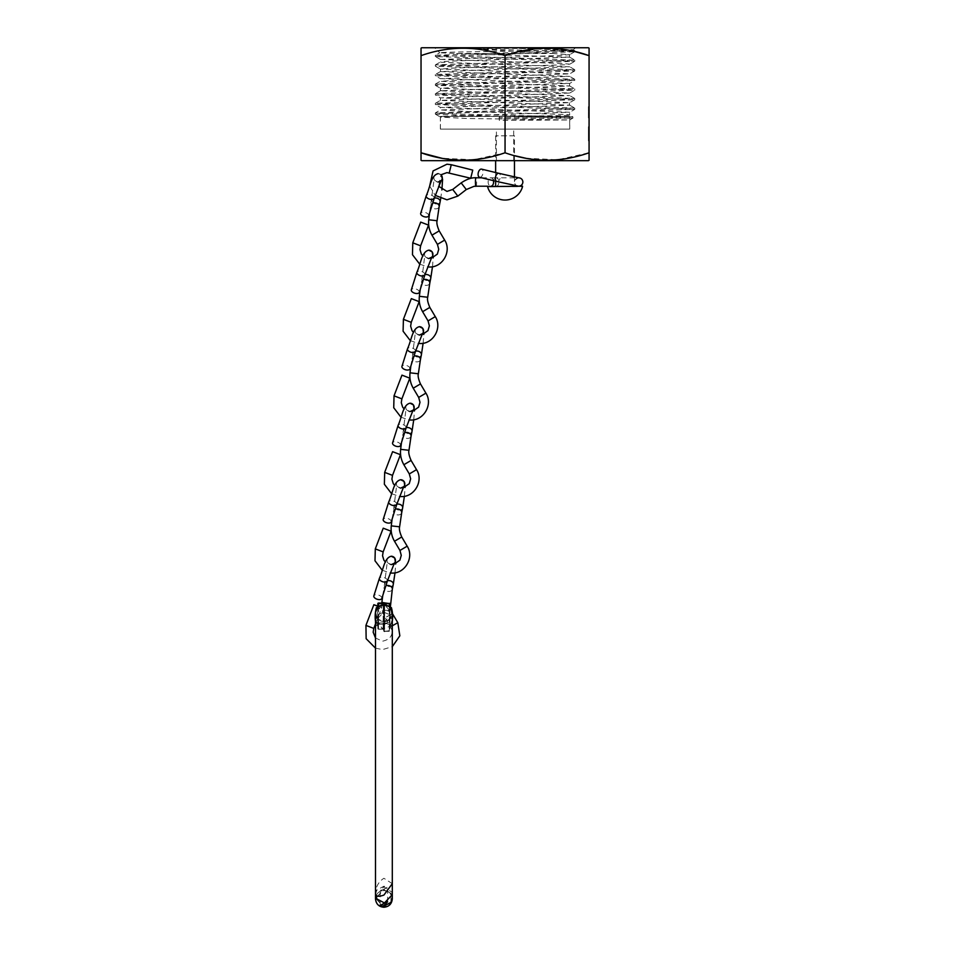 <?xml version="1.0" encoding="UTF-8"?>
<svg xmlns="http://www.w3.org/2000/svg" width="955" height="955" viewBox="0 0 955 955"><rect width="100%" height="100%" fill="white"/><g stroke="black" fill="none" stroke-linecap="round" stroke-linejoin="round"><path stroke-width="0.72" stroke-dasharray="4.78 3.58" d="M496.409 160.667L513.683 160.667L496.409 160.667L496.409 129.08L513.683 129.08L496.409 129.08M513.683 160.667L513.683 129.08M519.46 48.43L574.695 50.448L573.418 49.744C577.047 50.734 435.002 51.761 439.718 52.788L456.633 53.492L552.396 53.492L467.019 48.43L519.46 48.43L573.418 49.744L575.423 47.75L434.68 47.75L575.423 47.75M574.695 50.448L435.396 55.259L439.73 52.752L434.68 47.75M440.422 129.08L440.422 117.047L466.231 118.468L569.681 119.96L569.681 129.08L440.422 129.08L569.681 129.08M456.633 53.492L569.681 57.181L454.103 60.977L442.165 61.633L440.422 61.991L441.664 62.29L569.681 66.79L440.422 71.589L569.681 76.388L458.794 80.005L440.661 81.318L569.681 85.986L440.422 90.797L569.681 95.596L440.422 100.394L569.681 105.193L440.422 109.992L440.422 107.449L569.681 112.248L456.633 115.949L441.007 117.262M435.396 55.259L574.743 60.117L435.408 64.856L574.743 69.715L435.396 74.454L574.695 79.253L435.396 84.064L574.695 88.863L435.408 93.662L574.695 98.461L435.396 103.259L574.695 108.058L435.408 112.869L440.482 109.932L466.231 111.413C505.661 113 572.236 114.23 569.681 115.042L569.622 112.308L574.695 109.383L440.518 113.538L435.408 114.182L450.772 115.161L572.905 118.098L499.131 118.921L499.358 120.437L569.681 119.96L572.893 118.11L572.905 116.892L499.131 117.728L499.131 118.921M440.422 100.394L440.422 97.852L569.681 102.651L440.47 107.509L435.396 104.584L574.695 109.383M435.408 112.869L449.447 113.908L572.893 116.88L569.681 115.042C570.696 115.674 535.91 116.021 499.358 116.212L499.131 117.728M441.508 90.51L440.422 90.797L440.422 88.242L569.681 93.041L440.482 97.911L435.408 94.975L574.743 99.726L435.396 104.584M568.858 104.955L569.681 105.193L569.287 102.818M435.396 84.064L440.422 81.187L440.422 78.644L569.681 83.443L458.794 87.06L440.661 88.373M574.695 98.461L569.622 95.536L569.681 93.041L574.695 90.176L435.408 94.975M440.589 71.47L440.422 69.047L569.681 73.845L440.47 78.704L435.396 75.767L574.743 80.518L435.349 85.317L574.695 90.176M569.598 85.914L569.622 83.503L574.695 80.578M435.408 64.856L440.422 61.991L440.422 59.437L560.883 63.436L569.371 64.092L566.16 64.749L454.103 68.032L440.482 69.106L435.408 66.17L574.743 70.921L435.396 75.767M574.695 79.253L569.622 76.328L569.562 73.941M440.458 59.497L435.396 56.572L574.743 61.311L435.408 66.17M574.695 69.655L569.622 66.731L569.681 64.236L574.695 61.371M552.396 53.492L569.681 54.638L558.341 55.557L440.422 59.437M569.371 57.037L569.681 54.638L568.726 54.901M435.396 103.259L440.434 100.359M589.068 106.626L589.068 117.931L589.068 106.626L589.068 117.931L589.068 106.626L588.399 106.626L588.399 108.977L589.068 108.977L588.399 109.55L588.399 107.724L589.068 107.724L588.399 107.724L588.399 110.601L589.068 110.601L588.399 110.601L588.399 113.776L589.068 113.776L588.399 113.776L588.399 115.424L589.068 115.424L588.399 115.448L588.399 117.931L589.068 117.931L588.399 117.931L588.399 116.104L589.068 116.104L588.399 115.448L588.399 116.82L589.068 116.82L588.399 116.82L588.399 115.46L589.068 115.46L588.399 115.424L588.399 114.075L589.068 114.075L588.399 114.075L589.068 113L588.399 113L588.399 109.539L589.068 109.539L588.399 109.515L588.399 106.626L589.068 106.626M589.068 139.466L589.068 127.063L589.068 139.466L588.399 139.466L588.399 136.374L589.068 136.374L588.399 136.374L588.399 140.851L589.068 140.851L589.068 126.717L589.068 140.851L588.399 140.851L589.068 140.122L588.399 140.122L588.399 134.691L588.399 140.851L588.399 136.852L589.068 136.852M525.835 158.255L557.78 159.76L589.068 152.776L589.068 55.641M588.399 140.851L589.068 126.717L589.068 134.715L588.399 134.691L589.068 134.822L588.399 134.822L588.399 130.835L589.068 130.835L588.399 130.811L588.399 126.717L589.068 126.717L588.399 126.717L588.399 140.851L589.068 140.851M499.358 120.437L499.358 116.212M588.399 47.75L421.704 47.75M421.036 48.144L421.036 55.641C448.969 45.78 476.975 45.78 505.052 55.641L539.611 48.395L574.743 51.534M588.399 160.667L421.704 160.667M514.458 155.641L505.052 152.776L473.764 159.76L441.819 158.255M505.052 152.776L505.052 55.641M421.036 152.776L421.036 55.641M467.019 48.43L574.695 51.773L435.396 56.572M588.399 128.101L588.399 130.763L588.399 128.101L589.068 128.101L589.068 133.437L589.068 128.101L589.068 133.437L589.068 128.101L588.399 128.101L588.399 133.437L588.399 130.763L589.068 130.763L588.399 130.763L588.399 128.101M588.399 133.437L589.068 133.437L588.399 133.437L588.399 130.763L588.399 133.437M588.399 136.852L588.399 128.436L589.068 128.436L588.399 128.436L588.399 127.063L589.068 127.063L588.399 127.063L588.399 132.626L589.068 132.626M588.399 132.626L588.399 136.744L589.068 136.744M588.399 136.744L588.399 139.466M588.399 134.691L588.399 130.835L589.068 130.835L588.399 130.811L588.399 126.717L588.399 134.715L589.068 134.715L588.399 134.715M588.399 130.763L589.068 130.763L588.399 130.763M588.399 106.626L588.399 109.55L589.068 109.55L588.399 109.539L588.399 117.931L588.399 115.448L589.068 115.448L588.399 116.82L588.399 106.626M487.575 186.619L522.528 186.619M493.46 180.662A4.202 2.734 -90 0 0 490.87 177.809A4.202 2.734 -90 0 0 488.124 182.011A4.202 2.734 -90 0 0 490.87 186.213L522.528 186.213M514.458 135.801L495.633 135.801L514.458 135.801L514.458 160.667M514.458 176.902L514.458 185.497M495.633 186.213L514.458 186.213L495.633 186.213M495.633 135.801L495.633 160.667M495.633 172.545L495.633 181.187M481.702 177.809L496.158 177.809A4.202 2.734 -90 0 0 493.425 182.011A4.202 2.734 -90 0 0 496.158 186.213A4.202 2.734 -90 0 0 498.892 182.011A4.202 2.734 -90 0 0 496.158 177.809L518.947 177.821M461.17 182.894L466.303 189.544M479.601 177.296A4.202 2.364 103.6 0 0 483.003 173.213A4.202 2.364 103.6 0 0 481.583 169.131M476.032 186.213L476.032 186.213C476.796 187.705 476.796 176.317 476.032 177.809M432.699 203.164A4.202 2.937 -168.7 0 0 430.908 205.038A4.202 2.937 -168.7 0 0 430.908 205.05A4.202 2.937 -168.7 0 0 430.872 205.349A4.202 2.937 -168.7 0 0 434.895 208.811A4.202 2.937 -168.7 0 0 439.085 206.937M431.982 235.169L439.193 230.883M428.7 215.842A4.202 2.185 17.5 0 0 425.226 212.452A4.202 2.185 17.5 0 0 420.689 213.311M437.08 220.76L428.747 219.757M413.969 356.215A4.202 2.937 -168.7 0 0 412.178 358.077A4.202 2.937 -168.7 0 0 412.166 358.089A4.202 2.937 -168.7 0 0 412.142 358.388A4.202 2.937 -168.7 0 0 416.165 361.85A4.202 2.937 -168.7 0 0 420.343 359.987M413.24 388.208L420.463 383.922M409.958 368.881A4.202 2.185 17.5 0 0 406.484 365.49A4.202 2.185 17.5 0 0 401.948 366.35M418.35 373.799L410.017 372.796M423.34 279.684A4.202 2.937 -168.7 0 0 421.549 281.558A4.202 2.937 -168.7 0 0 421.537 281.57A4.202 2.937 -168.7 0 0 421.501 281.868A4.202 2.937 -168.7 0 0 425.524 285.33A4.202 2.937 -168.7 0 0 429.714 283.468M422.611 311.688L429.822 307.403M419.329 292.361A4.202 2.185 17.5 0 0 415.855 288.971A4.202 2.185 17.5 0 0 411.319 289.831M427.709 297.28L419.388 296.277M404.598 432.734A4.202 2.937 -168.7 0 0 402.807 434.597A4.202 2.937 -168.7 0 0 402.807 434.62A4.202 2.937 -168.7 0 0 402.771 434.907A4.202 2.937 -168.7 0 0 406.794 438.369A4.202 2.937 -168.7 0 0 410.972 436.507M403.87 464.727L411.092 460.441M400.587 445.4A4.202 2.185 17.5 0 0 397.125 442.01A4.202 2.185 17.5 0 0 392.577 442.869M408.979 450.318L400.646 449.316M395.227 509.254A4.202 2.937 -168.7 0 0 393.436 511.116A4.202 2.937 -168.7 0 0 393.436 511.14A4.202 2.937 -168.7 0 0 393.4 511.426A4.202 2.937 -168.7 0 0 397.423 514.888A4.202 2.937 -168.7 0 0 401.613 513.026M394.511 541.246L401.721 536.985M391.228 521.919A4.202 2.185 17.5 0 0 387.754 518.529A4.202 2.185 17.5 0 0 383.218 519.389M399.608 526.838L391.275 525.835M387.766 603.405L389.58 603.476M385.868 585.773A4.202 2.937 -168.7 0 0 384.065 587.635A4.202 2.937 -168.7 0 0 384.065 587.659A4.202 2.937 -168.7 0 0 384.029 587.946A4.202 2.937 -168.7 0 0 388.052 591.408A4.202 2.937 -168.7 0 0 392.242 589.545M390.308 607.583L392.35 613.48L385.128 617.766L392.517 613.755M377.846 606.353L381.702 607.702L377.846 606.103M381.857 598.439A4.202 2.185 17.5 0 0 378.383 595.049A4.202 2.185 17.5 0 0 373.847 595.908M390.237 603.357L381.905 602.354C381.32 607.858 382.394 612.991 385.128 617.766L390.583 626.981L397.805 622.708M381.749 905.865L383.898 906.14M377.846 607.487L375.494 613.289L377.846 619.091L377.846 608.61L377.846 628.569L377.846 619.138L384.626 621.621L392.302 613.289L384.626 604.957L377.846 607.356L377.846 625.728L377.643 607.583M377.846 619.138L375.494 613.289M391.837 901.198L387.826 906.283L383.898 907.154L375.494 898.178L383.898 890.203L389.007 892.173L391.92 895.957L392.302 897.987L390.953 893.331L383.898 889.535L380.197 890.382L383.898 886.885L392.302 892.448L391.896 895.098M383.23 603.047L383.23 607.977L378.526 607.977L378.526 603.047L383.23 603.047M383.898 623.627L383.898 609.66L383.898 623.639L383.898 609.66L383.898 623.639L383.23 622.97L383.23 610.341L383.23 622.958L377.846 622.97L377.846 610.341L377.846 622.97L389.95 622.97L389.95 610.341L389.95 622.97L389.95 610.341L389.95 622.97L384.567 622.97L384.567 610.341L384.567 622.97L383.898 623.639M377.846 618.183C375.625 614.996 375.625 611.809 377.846 608.61A0.669 0.669 180 0 1 378.526 607.977L378.526 608.741L383.23 608.741L383.23 628.665L378.526 628.665L378.526 608.741L377.846 608.633M383.325 604.981L384.567 605.733C393.735 606.067 393.711 620.726 384.567 621.06L383.898 621.574C378.801 621.096 375.995 618.291 375.494 613.194M378.526 619.735L378.526 623.543L383.898 623.543L383.898 621.574C389.007 621.096 391.801 618.291 392.302 613.194M383.23 624.307L378.526 624.307L378.526 629.226L383.23 629.226L383.898 623.543L383.898 628.569L383.898 603.608M383.898 605.697L383.898 621.001M380.197 905.292L380.197 890.382M392.302 613.289C391.419 618.745 388.864 621.514 384.626 621.621L384.626 604.957M386.047 902.391L383.898 902.666M389.95 607.356L389.95 630.67L389.95 626.217L383.17 629.13L375.494 620.917L383.17 612.716L384.471 612.465L389.95 614.757L389.95 604.073M389.95 625.513C392.183 622.362 392.183 619.198 389.95 616.047L392.302 620.917L389.95 626.635L389.95 614.757M375.494 894.095L376.843 889.976L383.898 886.216L387.599 887.052L383.898 889.177L375.494 898.524L383.898 905.65M392.302 883.673L383.898 878.278C379.398 881.19 376.724 885.178 375.888 890.239M389.282 603.417L389.282 610.317L384.567 610.305L383.898 611.105L389.282 611.105L389.282 614.351M389.282 627.053L389.282 630.813L383.898 630.813L383.898 604.073L384.471 612.465L383.23 613.206C374.062 613.54 374.085 628.02 383.23 628.354L384.376 628.951M384.567 631.327L389.282 631.327L389.282 624.439L384.567 624.439L384.567 631.327L383.898 628.867M383.898 612.919L383.898 628.056M387.599 901.83L387.599 887.052M383.17 629.13L383.17 612.716C378.431 613.504 375.876 616.25 375.494 620.917L375.494 898.178M376.413 607.607L376.413 609.386M391.395 607.607L391.395 609.386M389.95 625.704L389.95 607.583L389.95 625.728L391.395 625.704A33.604 33.604 0 0 0 392.302 621.395M377.846 625.728L376.413 625.704A33.604 33.604 0 0 1 375.494 621.395M569.741 116.438L440.351 116.438L569.741 116.438L569.741 129.08L440.351 129.08L569.741 129.08M440.351 116.438L440.351 129.08M588.399 132.029L589.068 132.029M588.399 112.32L589.068 112.32L588.399 112.32M518.577 186.213A4.202 4.19 90 0 1 514.578 181.068A4.202 4.19 90 0 1 518.971 177.821M496.887 181.486A4.202 2.364 103.6 0 0 500.193 177.881A4.202 2.364 103.6 0 0 500.277 177.403A4.202 2.364 103.6 0 0 498.856 173.321M449.244 172.879L451.285 164.726M452.718 189.46L457.863 196.085M434.31 198.079A4.202 2.937 -168.7 0 0 431.887 200.144A4.202 2.937 -168.7 0 0 435.874 203.904A4.202 2.937 -168.7 0 0 440.124 201.78M441.031 180.841A4.202 4.19 90 0 1 433.976 177.117A4.202 4.19 90 0 1 440.971 174.777L438.608 186.237M434.227 198.342A4.202 2.185 17.5 0 0 431.218 195.095A4.202 2.185 17.5 0 0 430.765 194.951A4.202 2.185 17.5 0 0 426.217 195.811M420.618 245.805L412.787 242.809M437.438 244.385L444.648 240.111M415.58 351.13A4.202 2.937 -168.7 0 0 413.145 353.183A4.202 2.937 -168.7 0 0 417.132 356.943A4.202 2.937 -168.7 0 0 421.394 354.818M422.301 333.88A4.202 4.19 90 0 1 415.246 330.155A4.202 4.19 90 0 1 419.364 326.682M415.497 351.38A4.202 2.185 17.5 0 0 412.476 348.133A4.202 2.185 17.5 0 0 412.023 347.99A4.202 2.185 17.5 0 0 407.487 348.85M401.876 398.844L394.057 395.848M418.696 397.423L425.906 393.15M424.939 274.598A4.202 2.937 -168.7 0 0 422.516 276.663A4.202 2.937 -168.7 0 0 426.503 280.424A4.202 2.937 -168.7 0 0 430.753 278.299M431.66 257.361A4.202 4.19 90 0 1 424.605 253.636A4.202 4.19 90 0 1 428.735 250.162M424.868 274.861A4.202 2.185 17.5 0 0 421.847 271.614A4.202 2.185 17.5 0 0 421.394 271.471A4.202 2.185 17.5 0 0 416.858 272.33M411.247 322.324L403.416 319.328M428.067 320.904L435.277 316.63M406.209 427.649A4.202 2.937 -168.7 0 0 403.786 429.702A4.202 2.937 -168.7 0 0 407.761 433.463A4.202 2.937 -168.7 0 0 412.023 431.338M412.93 410.399A4.202 4.19 90 0 1 405.875 406.675A4.202 4.19 90 0 1 409.993 403.201M406.126 427.9A4.202 2.185 17.5 0 0 403.117 424.665A4.202 2.185 17.5 0 0 402.652 424.509A4.202 2.185 17.5 0 0 398.116 425.369M392.505 475.363L384.686 472.367M409.325 473.943L416.547 469.669M396.838 504.168A4.202 2.937 -168.7 0 0 394.415 506.222A4.202 2.937 -168.7 0 0 398.402 509.982A4.202 2.937 -168.7 0 0 402.652 507.857M403.559 486.931A4.202 4.19 90 0 1 396.504 483.194A4.202 4.19 90 0 1 400.634 479.72M396.755 504.419A4.202 2.185 17.5 0 0 393.747 501.184A4.202 2.185 17.5 0 0 393.293 501.029A4.202 2.185 17.5 0 0 388.745 501.888M383.146 551.883L375.315 548.886M399.966 550.462L407.176 546.188M392.302 625.8L390.583 626.981C392.684 630.742 393.949 638.68 382.525 641.199L375.494 638.012M387.467 580.688A4.202 2.937 -168.7 0 0 385.044 582.741A4.202 2.937 -168.7 0 0 389.031 586.513A4.202 2.937 -168.7 0 0 393.281 584.376M394.188 563.45A4.202 4.19 90 0 1 387.133 559.714A4.202 4.19 90 0 1 391.264 556.24M387.396 580.938A4.202 2.185 17.5 0 0 384.376 577.703A4.202 2.185 17.5 0 0 383.922 577.548A4.202 2.185 17.5 0 0 379.374 578.408M373.775 628.402L365.944 625.406M390.953 902.344L390.953 893.331M378.526 623.543L377.846 623.639A0.669 0.669 180 0 0 378.526 624.307L378.526 623.543M377.846 628.569L378.526 629.238A0.669 0.669 180 0 1 377.846 628.569A0.669 0.669 0 0 0 378.526 629.238L383.898 628.569M383.898 608.633L383.23 607.977A0.669 0.669 180 0 1 383.898 608.633M384.567 604.813L384.567 623.639L389.282 623.639L389.282 606.735M384.567 610.305L384.567 603.417M376.843 898.906L376.843 889.976M384.423 631.339L389.95 630.67A0.669 0.657 0 0 1 389.282 631.327L389.282 631.327A0.669 0.669 0 0 0 389.95 630.67M389.95 610.961L389.282 610.317A0.669 0.657 -0 0 1 389.95 610.961M389.282 624.439A0.669 0.657 0 0 0 389.95 623.782L389.282 624.439M384.567 624.439L383.898 623.782M569.622 105.134L574.695 108.058M440.482 90.725L435.408 93.662M569.622 85.926L574.695 88.863M440.47 71.53L435.396 74.454M569.622 57.121L574.695 60.058M574.695 51.773L569.622 54.698M574.695 70.968L569.622 73.905M435.396 85.377L440.47 88.314M574.695 99.786L569.622 102.71M435.408 114.182L440.482 117.119M574.743 51.713L574.743 50.508M435.349 56.512L435.349 55.306M574.743 61.311L574.743 60.117M435.349 66.11L435.349 64.916M574.743 70.921L574.743 69.715M435.349 75.72L435.349 74.514M574.743 80.518L574.743 79.313M435.349 85.317L435.349 84.124M574.743 90.116L574.743 88.922M435.349 94.915L435.349 93.721M574.743 99.726L574.743 98.52M435.349 104.525L435.349 103.319M574.743 109.324L574.743 108.118M435.349 114.123L435.349 112.929M429.666 186.022L435.217 195.357M490.87 186.213L518.649 186.213M518.649 177.809L518.696 177.809C515.008 179.671 513.599 181.068 514.494 182.011C514.745 184.566 516.142 185.962 518.696 186.213M419.687 264.129L427.625 266.911M431.111 258.435L429.368 258.602L422.958 256.059M440.685 198.664L441.89 189.914M440.995 174.765L438.106 173.643M438.106 182.047L437.605 182.011C434.955 180.71 433.809 179.695 434.167 178.967L429.583 213.025M400.957 417.168L408.883 419.961M412.381 411.474L410.626 411.641L404.228 409.098M423.113 343.251L423.841 334.298M419.364 335.086L418.863 335.05C416.213 333.749 415.067 332.734 415.425 332.006L412.178 358.077M410.853 366.063L412.166 358.089M410.328 340.649L418.254 343.43M421.752 334.954L419.997 335.121L413.587 332.579M432.484 266.732L433.212 257.778M428.735 258.566L428.234 258.53C425.584 257.229 424.438 256.215 424.796 255.486L421.549 281.558M420.224 289.544L421.537 281.57M391.586 493.687L399.512 496.481M403.01 487.993L401.267 488.16L394.857 485.618M413.742 419.77L414.47 410.817M409.993 411.605L409.492 411.569C406.854 410.268 405.708 409.253 406.066 408.525L402.807 434.597M401.482 442.583L402.807 434.62M382.215 570.207L390.141 573M393.639 564.512L391.896 564.68L385.486 562.137M404.383 496.29L405.099 487.337M400.634 488.124L400.121 488.089C397.483 486.787 396.337 485.773 396.695 485.045L393.436 511.116M392.111 519.102L393.436 511.14M375.494 648.147L382.525 649.603L392.302 646.666M395.012 572.809L395.74 563.856M391.264 564.644L390.762 564.608C388.112 563.307 386.966 562.292 387.324 561.564L384.065 587.635M382.74 595.622L384.065 587.659M375.494 623.925L381.702 607.702M389.007 892.173L383.898 890.442C378.801 890.943 375.995 893.749 375.494 898.846C375.995 893.749 378.801 890.943 383.898 890.442C388.912 890.848 391.705 893.653 392.302 898.846L392.302 620.917L389.95 615.175M383.23 610.341L383.898 609.66L384.567 610.341L389.95 610.341L383.23 610.341M384.626 621.621L383.468 621.657M384.065 612.525L383.17 612.68"/><path stroke-width="1.43" d="M421.036 160.285L421.036 152.776L421.036 160.285L421.704 160.667L588.399 160.667L589.068 160.285L589.068 152.776L589.068 160.285M441.819 158.255L421.036 152.776C448.969 162.637 476.975 162.637 505.052 152.776C532.986 162.637 560.991 162.637 589.068 152.776L589.068 55.641C561.134 45.78 533.129 45.78 505.052 55.641C477.118 45.78 449.101 45.78 421.036 55.641L421.036 48.144L421.704 47.75L588.399 47.75L589.068 48.144L589.068 55.641L589.068 48.144M574.743 51.534L589.068 55.641M525.835 158.255L514.458 155.641M421.036 152.776L421.036 55.641M505.052 152.776L505.052 55.641M522.528 186.619A18.085 18.085 0 0 1 487.575 186.619L522.528 186.213L487.575 186.619M514.458 160.667L514.458 176.902M514.458 185.497L514.458 186.213M495.633 160.667L495.633 172.545M495.633 181.187L495.633 186.213M481.702 177.809L476.02 177.809C475.256 176.317 475.256 187.705 476.032 186.213L487.575 186.213M490.87 186.213A4.202 2.734 -90 0 0 493.604 182.011A4.202 2.734 -90 0 0 493.46 180.662M435.217 195.357L446.976 199.822L457.851 196.097L466.303 189.544L461.17 182.894C466.756 179.146 471.71 177.439 476.02 177.809M470.708 178.251L472.737 170.097L470.708 178.251L446.976 172.604L440.971 174.777A4.202 4.19 90 0 1 441.031 180.841M481.583 169.131A4.202 2.364 103.6 0 0 478.18 173.213A4.202 2.364 103.6 0 0 479.601 177.296L496.887 181.486A4.202 2.364 103.6 0 1 495.466 177.403A4.202 2.364 103.6 0 1 495.55 176.938A4.202 2.364 103.6 0 1 498.856 173.321L481.583 169.131M429.583 213.025L428.735 219.781L437.068 220.724M439.085 206.937A4.202 2.937 -168.7 0 0 439.157 206.674A4.202 2.937 -168.7 0 0 439.157 206.662A4.202 2.937 -168.7 0 0 439.193 206.376A4.202 2.937 -168.7 0 0 435.17 202.914A4.202 2.937 -168.7 0 0 432.699 203.164M427.625 266.911L429.368 267.006C442.607 267.615 451.942 251.189 444.648 240.099L439.193 230.883L431.982 235.169C429.237 230.382 428.162 225.261 428.735 219.781M428.532 225.105L420.701 222.109L428.532 225.105L420.618 245.805L420.009 249.625L421.382 254.114L422.958 256.059M420.689 213.311A4.202 2.185 17.5 0 0 424.151 216.701A4.202 2.185 17.5 0 0 428.7 215.842L434.227 198.342A4.202 2.185 17.5 0 1 429.69 199.201A4.202 2.185 17.5 0 1 429.237 199.046A4.202 2.185 17.5 0 1 426.217 195.811L420.689 213.311M410.853 366.063L410.005 372.82L418.338 373.763M420.343 359.987A4.202 2.937 -168.7 0 0 420.415 359.713A4.202 2.937 -168.7 0 0 420.415 359.701A4.202 2.937 -168.7 0 0 420.451 359.414A4.202 2.937 -168.7 0 0 416.428 355.952A4.202 2.937 -168.7 0 0 413.969 356.215M408.883 419.961L410.626 420.045C423.877 420.654 433.2 404.228 425.918 393.138L420.463 383.922L413.24 388.208C410.495 383.433 409.42 378.299 410.005 372.82M409.802 378.156L401.96 375.148L409.802 378.156M401.948 366.35A4.202 2.185 17.5 0 0 405.421 369.74A4.202 2.185 17.5 0 0 409.958 368.881L415.497 351.38A4.202 2.185 17.5 0 1 410.96 352.24A4.202 2.185 17.5 0 1 410.495 352.085A4.202 2.185 17.5 0 1 407.487 348.85L401.948 366.35M420.224 289.544L419.364 296.301L427.709 297.244M429.714 283.468A4.202 2.937 -168.7 0 0 429.786 283.193A4.202 2.937 -168.7 0 0 429.786 283.181A4.202 2.937 -168.7 0 0 429.822 282.895A4.202 2.937 -168.7 0 0 425.799 279.433A4.202 2.937 -168.7 0 0 423.34 279.684M418.254 343.43L419.997 343.525C433.236 344.134 442.571 327.708 435.277 316.618L429.822 307.403L422.611 311.688C419.866 306.901 418.791 301.78 419.364 296.301M419.161 301.625L411.33 298.629L419.161 301.625L411.247 322.324L410.638 326.144L412.011 330.633L413.587 332.579M411.319 289.831A4.202 2.185 17.5 0 0 414.792 293.221A4.202 2.185 17.5 0 0 419.329 292.361L424.868 274.861A4.202 2.185 17.5 0 1 420.319 275.72A4.202 2.185 17.5 0 1 419.866 275.565A4.202 2.185 17.5 0 1 416.858 272.33L411.319 289.831M401.482 442.583L400.634 449.351L408.967 450.283M410.972 436.507A4.202 2.937 -168.7 0 0 411.044 436.232A4.202 2.937 -168.7 0 0 411.056 436.22A4.202 2.937 -168.7 0 0 411.08 435.934A4.202 2.937 -168.7 0 0 407.057 432.472A4.202 2.937 -168.7 0 0 404.598 432.734M399.512 496.481L401.267 496.564C414.506 497.173 423.829 480.747 416.547 469.657L411.092 460.441L403.87 464.727C401.124 459.952 400.05 454.819 400.634 449.351M400.432 454.676L392.601 451.667L400.432 454.676M392.577 442.869A4.202 2.185 17.5 0 0 396.05 446.26A4.202 2.185 17.5 0 0 400.587 445.4L406.126 427.9A4.202 2.185 17.5 0 1 401.589 428.759A4.202 2.185 17.5 0 1 401.124 428.604A4.202 2.185 17.5 0 1 398.116 425.369L392.577 442.869M392.111 519.102L391.264 525.871L399.596 526.802M401.613 513.026A4.202 2.937 -168.7 0 0 401.673 512.763A4.202 2.937 -168.7 0 0 401.685 512.74A4.202 2.937 -168.7 0 0 401.721 512.453A4.202 2.937 -168.7 0 0 397.698 508.991A4.202 2.937 -168.7 0 0 395.227 509.254M401.721 536.985L394.511 541.246M391.061 531.195L383.23 528.187L391.061 531.195M401.685 512.74L399.608 526.838C398.999 528.867 399.703 532.245 401.721 536.961L407.176 546.176L399.954 550.462L401.267 555.368L399.882 560.191L393.639 564.512M383.218 519.389A4.202 2.185 17.5 0 0 386.68 522.779A4.202 2.185 17.5 0 0 391.228 521.919L396.755 504.419A4.202 2.185 17.5 0 1 392.219 505.279A4.202 2.185 17.5 0 1 391.765 505.123A4.202 2.185 17.5 0 1 388.745 501.888L383.218 519.389M382.74 595.622L381.893 602.39L387.766 603.405M389.58 603.476L390.237 603.321M392.242 589.545A4.202 2.937 -168.7 0 0 392.314 589.283A4.202 2.937 -168.7 0 0 392.314 589.259A4.202 2.937 -168.7 0 0 392.35 588.972A4.202 2.937 -168.7 0 0 388.327 585.511A4.202 2.937 -168.7 0 0 385.868 585.773M377.846 606.103L373.859 604.706L377.846 606.353M373.847 595.908A4.202 2.185 17.5 0 0 377.32 599.298A4.202 2.185 17.5 0 0 381.857 598.439L387.396 580.938A4.202 2.185 17.5 0 1 382.848 581.798A4.202 2.185 17.5 0 1 382.394 581.643A4.202 2.185 17.5 0 1 379.374 578.408L373.847 595.908M391.896 895.098L383.898 903.514L380.197 905.292L381.749 905.865M383.898 906.14L390.953 902.344L392.302 897.987L391.837 901.198M387.826 906.283L383.898 907.25C378.884 906.844 376.091 904.039 375.494 898.846L375.494 613.194C376.091 607.989 378.884 605.195 383.898 604.79L383.898 603.608L378.526 603.608L378.526 606.735M377.846 607.356L377.846 603.715L377.846 607.356M383.277 603.047L383.898 603.608L383.277 603.047M383.898 905.65L387.599 901.83L386.047 902.391M383.898 902.666L376.843 898.906L375.96 895.265C376.927 896.65 379.577 896.59 383.898 895.074L392.302 883.673L392.302 898.846C391.801 903.955 389.007 906.749 383.898 907.25C378.801 906.749 375.995 903.955 375.494 898.846L375.494 898.524M375.888 890.239L375.494 894.095M389.282 606.735L389.282 603.93L389.95 604.073L389.95 607.356M383.898 630.813L384.567 631.327M376.413 609.386L376.413 607.607M391.395 609.386L391.395 607.607M429.666 186.022L433.069 170.921L446.976 164.2L451.273 164.726L449.244 172.879M457.839 196.097L452.718 189.46L446.976 191.418L438.608 186.237M518.971 177.821A4.202 4.19 90 0 1 522.731 182.954A4.202 4.19 90 0 1 518.577 186.213M419.687 264.129L412.464 254.699L412.775 242.809L420.606 245.817M444.648 240.099L437.426 244.385L438.739 249.291L437.354 254.114L431.111 258.435M439.157 206.674L440.124 201.78A4.202 2.937 -168.7 0 0 436.137 198.007A4.202 2.937 -168.7 0 0 434.31 198.079M400.957 417.168L393.735 407.737L394.033 395.848L401.888 398.856L409.814 378.144M425.906 393.138L418.684 397.423L419.997 402.33L418.612 407.152L412.381 411.474M420.415 359.713L421.394 354.818A4.202 2.937 -168.7 0 0 417.407 351.046A4.202 2.937 -168.7 0 0 415.58 351.13M423.841 334.298L422.79 328.389L419.364 326.682A4.202 4.19 90 0 1 422.301 333.88M410.328 340.649L403.094 331.218L403.404 319.328L411.235 322.336M435.277 316.618L428.055 320.904L429.368 325.81L427.983 330.633L421.752 334.954M429.786 283.193L430.753 278.299A4.202 2.937 -168.7 0 0 426.778 274.527A4.202 2.937 -168.7 0 0 424.939 274.598M433.212 257.778L432.161 251.869L428.735 250.162A4.202 4.19 90 0 1 431.66 257.361M391.586 493.687L384.364 484.257L384.674 472.367L392.517 475.375L400.443 454.664M416.535 469.657L409.313 473.943L410.638 478.849L409.253 483.672L403.01 487.993M411.044 436.232L412.023 431.338A4.202 2.937 -168.7 0 0 408.036 427.565A4.202 2.937 -168.7 0 0 406.209 427.649M414.47 410.817L413.431 404.908L409.993 403.201A4.202 4.19 90 0 1 412.93 410.399M382.215 570.207L374.993 560.776L375.303 548.886L383.146 551.894L391.073 531.183M401.685 512.751L402.652 507.857A4.202 2.937 -168.7 0 0 398.665 504.097A4.202 2.937 -168.7 0 0 396.838 504.168M405.099 487.337L404.061 481.427L400.634 479.72A4.202 4.19 90 0 1 403.559 486.931M407.176 546.188L407.164 546.176C414.458 557.266 405.135 573.692 391.896 573.084L390.141 573M375.494 648.147L366.147 638.704L365.932 625.406L373.775 628.414L375.494 623.925M392.302 646.666L399.847 635.791L397.805 622.696L392.302 625.8M392.314 589.271L393.281 584.376A4.202 2.937 -168.7 0 0 389.306 580.616A4.202 2.937 -168.7 0 0 387.467 580.688M395.74 563.856L394.69 557.947L391.264 556.24A4.202 4.19 90 0 1 394.188 563.45M377.846 603.715L378.526 603.047A0.669 0.669 0 0 0 377.846 603.715A0.669 0.669 180 0 1 378.526 603.047L383.325 603.047M383.898 628.569A0.669 0.669 180 0 1 383.23 629.226A0.669 0.669 0 0 0 383.898 628.569M384.567 603.417L384.567 603.405A0.669 0.669 0 0 0 383.898 604.073A0.669 0.657 0 0 1 384.567 603.417L389.282 603.417A0.669 0.657 0 0 1 389.95 604.073A0.669 0.669 0 0 0 389.282 603.405L384.567 603.93L384.567 604.813M383.898 623.782A0.669 0.657 0 0 0 384.567 624.439M383.898 604.073L389.282 603.417M498.856 173.321L518.696 177.809C521.239 178.06 522.648 179.456 522.898 182.011C522.648 184.566 521.239 185.962 518.696 186.213L518.696 186.213M518.649 186.213L496.887 181.486M451.273 164.726L472.737 170.097M452.706 189.46L461.158 182.906M476.032 186.213L474.086 186.344M473.931 186.368L466.303 189.544M440.124 201.78L440.685 198.664M441.89 189.914L442.595 179.313L440.995 174.765M438.106 182.047L441.174 180.602L434.227 198.342M438.106 173.643C431.027 175.362 430.61 185.998 426.217 195.811M437.426 244.385L431.97 235.169M412.775 242.809L420.701 222.109M439.157 206.662L437.08 220.76C436.471 222.79 437.175 226.168 439.193 230.883M421.394 354.818L423.113 343.251M419.364 335.086L422.444 333.641L415.497 351.38M419.364 326.682C412.285 328.401 411.88 339.037 407.487 348.85M418.684 397.423L413.229 388.208M401.888 398.856L401.267 402.664L402.652 407.152L404.228 409.098M394.033 395.848L401.96 375.148M420.415 359.701L418.35 373.799C417.729 375.828 418.433 379.207 420.463 383.922M430.753 278.299L432.484 266.732M428.735 258.566L431.803 257.122L424.868 274.861M428.735 250.162C421.656 251.881 421.251 262.518 416.858 272.33M428.055 320.904L422.599 311.688M403.404 319.328L411.33 298.629M429.786 283.181L427.709 297.28C427.1 299.309 427.804 302.687 429.822 307.403M412.023 431.338L413.742 419.77M409.993 411.605L413.073 410.161L406.126 427.9M409.993 403.201C402.915 404.92 402.509 415.556 398.116 425.369M409.313 473.943L403.858 464.727M392.517 475.375L391.908 479.183L393.281 483.672L394.857 485.618M384.674 472.367L392.601 451.667M411.056 436.22L408.979 450.318C408.358 452.348 409.062 455.726 411.092 460.441M402.652 507.857L404.383 496.29M400.634 488.124L403.702 486.68L396.755 504.419M391.264 525.871C390.679 531.338 391.765 536.471 394.487 541.246L399.954 550.462M400.634 479.72C393.556 481.439 393.138 492.076 388.745 501.888M383.146 551.894L382.537 555.703L383.91 560.203L385.486 562.137M375.303 548.886L383.23 528.187M393.281 584.376L395.012 572.809M391.264 564.644L394.331 563.199L387.396 580.938M381.893 602.39L381.845 603.047M397.805 622.696L392.517 613.755M391.264 556.24C384.185 557.959 383.779 568.595 379.374 578.408M373.775 628.414L373.166 632.222L375.494 638.012M365.932 625.406L373.859 604.706M392.314 589.259L390.308 607.583M383.898 604.79C389.007 605.279 391.801 608.084 392.302 613.194L392.302 892.448M377.643 607.583L376.413 607.583A33.604 33.604 0 0 0 375.494 621.395M392.302 621.395A33.604 33.604 0 0 0 391.395 607.583L390.153 607.583"/></g></svg>
